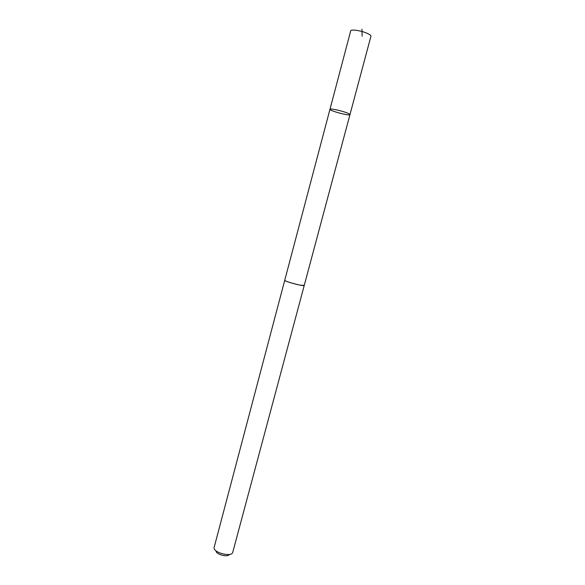 <?xml version="1.0" encoding="UTF-8"?>
<svg xmlns="http://www.w3.org/2000/svg" width="585" height="585" viewBox="0 0 585 585"><rect width="100%" height="100%" fill="white"/><g stroke="black" fill="none" stroke-linecap="round" stroke-linejoin="round"><path stroke-width="0.88" d="M346.364 112.642C348.799 113.556 349.998 114.207 349.969 114.609C349.984 116.254 329.136 110.711 329.969 109.293C329.838 108.24 340.411 110.397 346.364 112.642C348.799 113.556 349.998 114.207 349.969 114.609L370.941 36.248C371.065 35.524 369.917 34.595 367.512 33.469C361.625 30.676 350.788 29.016 350.707 30.866L329.969 109.293C329.838 108.24 340.411 110.397 346.364 112.642M304.244 285.392L300.288 285.173C294.196 284.076 284.193 280.895 284.756 280.259L284.763 280.208M349.969 114.609L304.237 285.443C304.449 286.774 283.9 281.312 284.741 280.252L329.969 109.293M304.244 285.443L232.633 552.759C230.695 557.161 213.532 552.598 214.037 547.809L284.741 280.252M229.298 554.478C227.879 557.615 215.748 554.383 216.077 550.96M361.969 29.25L362.122 36.219"/></g></svg>
